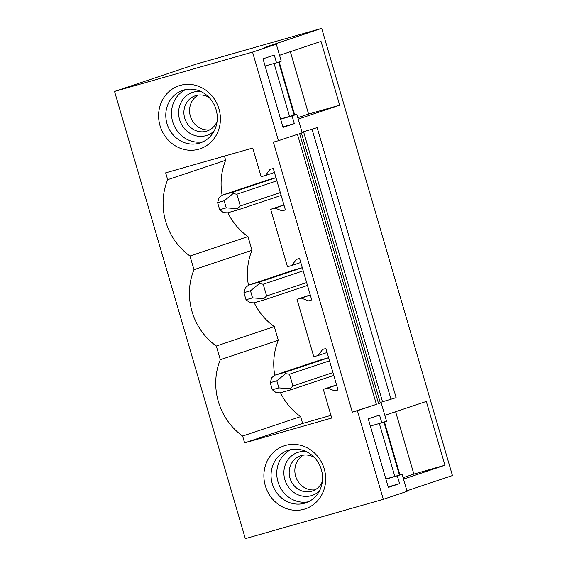 <?xml version="1.0" encoding="UTF-8"?>
<svg xmlns="http://www.w3.org/2000/svg" width="567" height="567" viewBox="0 0 567 567"><rect width="100%" height="100%" fill="white"/><g stroke="black" fill="none" stroke-linecap="round" stroke-linejoin="round"><path stroke-width="0.85" d="M383.32 499.314L357.416 410.721L352.341 412.174L273.379 142.147L278.454 140.701L252.549 52.107L114.548 91.443L245.32 538.65L383.32 499.314L407.063 491.362L402.095 474.352L385.929 479.2M114.548 91.443L195.955 64.184L321.68 28.35L452.452 475.557L406.9 490.809M227.842 212.753A60.924 56.168 -108.5 0 0 247.992 236.595L189.98 256.022A60.924 56.168 -108.5 0 1 167.662 179.689L165.663 172.85L252.754 148.03L261.146 176.727L265.448 175.501L269.998 169.405L273.273 168.477L285.399 209.932L282.125 210.867L274.988 208.103L270.679 209.329L279.07 238.034L287.469 266.738L291.771 265.512L296.321 259.417L299.596 258.481L311.722 299.943L308.448 300.879L301.304 298.114L297.002 299.341L305.393 328.045L313.785 356.742L318.094 355.516L322.644 349.421L325.919 348.492L338.038 389.947L334.764 390.883L327.627 388.119L323.318 389.345L331.716 418.049L244.625 442.877L302.629 423.45L330.937 415.384M189.98 256.022L193.985 269.694A60.924 56.168 -108.5 0 0 216.303 346.026L220.301 359.705A60.924 56.168 -108.5 0 0 242.619 436.037L244.625 442.877M317.095 501.292A33.233 30.639 -108.5 0 0 316.166 454.67A33.233 30.639 -108.5 0 0 272.465 453.373A33.233 30.639 -108.5 0 0 273.393 499.995A33.233 30.639 -108.5 0 0 317.095 501.292M183.559 149.319A33.233 30.639 -108.5 0 0 219.833 125.222A33.233 30.639 -108.5 0 0 195.445 85.284A33.233 30.639 -108.5 0 0 159.171 109.381A33.233 30.639 -108.5 0 0 183.559 149.319M357.416 410.721L376.41 404.363L352.341 412.174M252.549 52.107L276.292 44.162L281.267 61.172L276.519 62.76L274.265 55.049L263.003 58.819L283.053 127.391L294.316 123.62L292.062 115.916L296.81 114.321L302.197 132.749L299.624 133.614L378.579 403.633L381.159 402.776L386.545 421.203L381.797 422.791L379.543 415.079L368.281 418.85L388.331 487.422L399.593 483.651L397.339 475.947M278.454 140.701L297.448 134.336L376.41 404.363M394.83 476.422L379.351 423.485M276.292 44.162L264.016 47.656L321.68 28.35M289.553 116.391L274.074 63.454M297.788 117.674L308.583 114.059L339.683 105.193L321.028 41.405L279.552 55.297M339.683 105.193L298.199 119.084M294.16 115.08L278.652 62.044M302.034 132.196L317.166 127.632L396.127 397.658L380.209 402.478L301.417 133.011M399.437 475.111L383.93 422.075M403.073 477.705L413.86 474.09L444.967 465.224L426.313 401.436L384.83 415.327M444.967 465.224L403.484 479.115M317.166 127.632L302.041 132.21M312.077 129.333L391.039 399.359M224.163 200.789L217.615 202.653L219.684 209.74L226.233 207.876L224.163 200.789L233.009 193.645L233.243 192.022L222.384 195.112L265.803 180.575L275.966 177.677M224.447 156.095L225.666 160.263A60.924 56.168 -108.5 0 0 222.115 195.303M247.992 236.595L251.989 250.274A60.924 56.168 -108.5 0 0 248.438 285.314M254.165 302.757A60.924 56.168 -108.5 0 0 274.308 326.606L278.305 340.278A60.924 56.168 -108.5 0 0 274.761 375.319M280.488 392.768A60.924 56.168 -108.5 0 0 300.63 416.61L302.629 423.45M276.802 380.804L270.253 382.668L272.33 389.756L278.879 387.892L276.802 380.804L285.655 373.66L285.881 372.037L275.023 375.127L318.448 360.591L328.605 357.692M250.486 290.793L243.938 292.664L246.007 299.752L252.556 297.881L250.486 290.793L259.332 283.656L259.566 282.026L248.707 285.123L292.125 270.579L302.289 267.688M167.662 179.689L225.666 160.263M270.679 209.329L283.925 204.893M323.318 389.345L336.564 384.908M297.002 299.341L310.248 294.904M193.985 269.694L251.989 250.274M265.448 175.501L274.449 172.488M274.988 208.103L283.982 205.091M282.125 210.867L285.357 209.783M274.308 326.606L216.303 346.026M220.301 359.705L278.305 340.278M291.771 265.512L300.772 262.5M301.304 298.114L310.305 295.102M308.448 300.879L311.673 299.794M300.63 416.61L242.619 436.037M318.094 355.516L327.088 352.504M327.627 388.119L336.621 385.106M334.764 390.883L337.996 389.798M296.81 114.321L280.587 118.95M308.583 114.059L290.339 51.682M294.684 114.931L279.17 61.874M203.114 141.743A27.691 25.529 71.5 0 1 192.284 141.389A27.691 25.529 71.5 0 1 171.716 117.114A27.691 25.529 71.5 0 1 185.65 89.586M196.487 89.94A27.691 25.529 71.5 0 1 217.211 115.838A27.691 25.529 71.5 0 1 200.328 142.877A27.691 25.529 71.5 0 1 186.586 143.302A27.691 25.529 71.5 0 1 165.855 117.404A27.691 25.529 71.5 0 1 182.744 90.359A27.691 25.529 71.5 0 1 196.487 89.94M292.062 115.916L280.651 119.169M294.316 123.62L282.905 126.873M276.519 62.76L265.108 66.013M402.095 474.352L385.865 478.98M381.159 402.776L378.55 403.52M413.86 474.09L395.617 411.713M399.962 474.962L384.447 421.905M315.408 496.621A27.691 25.529 -108.5 0 0 318.392 462.792A27.691 25.529 -108.5 0 0 288.022 450.389A27.691 25.529 -108.5 0 0 278.22 456.683A27.691 25.529 -108.5 0 0 275.236 490.505A27.691 25.529 -108.5 0 0 305.606 502.908A27.691 25.529 -108.5 0 0 315.408 496.621M290.935 449.617A27.691 25.529 -108.5 0 0 283.918 454.777A27.691 25.529 -108.5 0 0 280.141 487.173A27.691 25.529 -108.5 0 0 308.398 501.774M381.797 422.791L370.386 426.044M399.593 483.651L388.182 486.904M222.384 195.112L219.124 197.607L217.615 202.653M233.009 193.645L236.871 194.219L240.309 205.97L237.41 208.677L238.423 209.733L281.154 195.431M226.233 207.876L237.41 208.677M219.684 209.74L223.518 212.639L227.565 212.831L238.423 209.733M236.871 194.219L276.887 180.816M240.309 205.97L280.325 192.567M233.243 192.022L275.973 177.712M248.707 285.123L245.44 287.611L243.938 292.664M259.332 283.656L263.194 284.223L266.632 295.974L263.726 298.689L264.746 299.745L307.477 285.435M252.556 297.881L263.726 298.689M246.007 299.752L249.834 302.643L253.888 302.842L264.746 299.745M263.194 284.223L303.203 270.828M266.632 295.974L306.641 282.579M259.566 282.026L302.296 267.716M275.023 375.127L271.763 377.622L270.253 382.668M285.655 373.66L289.51 374.234L292.948 385.985L290.049 388.693L291.062 389.749L333.8 375.446M278.879 387.892L290.049 388.693M272.33 389.756L276.157 392.655L280.204 392.846L291.062 389.749M289.51 374.234L329.526 360.832M292.948 385.985L332.964 372.583M285.881 372.037L328.619 357.727M200.909 91.542A22.652 20.887 -108.5 0 0 178.775 109.977A22.652 20.887 -108.5 0 0 195.622 135.719A22.652 20.887 -108.5 0 0 214.12 130.998M209.053 97.411A18.583 17.13 -108.5 0 0 204.496 95.49A18.583 17.13 -108.5 0 0 195.275 95.773A18.583 17.13 -108.5 0 0 183.942 113.917A18.583 17.13 -108.5 0 0 197.848 131.296A18.583 17.13 -108.5 0 0 207.075 131.012A18.583 17.13 -108.5 0 0 217.083 121.409M209.818 129.793A18.583 17.13 71.5 0 1 203.518 129.396A18.583 17.13 71.5 0 1 189.796 113.634A18.583 17.13 71.5 0 1 198.195 95.093M306.187 451.573A22.652 20.887 -108.5 0 0 289.744 457.59A22.652 20.887 -108.5 0 0 289.992 488.952A22.652 20.887 -108.5 0 0 319.398 491.029M322.368 481.44A18.583 17.13 71.5 0 1 318.93 486.819A18.583 17.13 71.5 0 1 312.353 491.043A18.583 17.13 71.5 0 1 291.97 482.723A18.583 17.13 71.5 0 1 293.975 460.028A18.583 17.13 71.5 0 1 300.553 455.804A18.583 17.13 71.5 0 1 314.331 457.441M303.48 455.124A18.583 17.13 -108.5 0 0 299.645 458.129A18.583 17.13 -108.5 0 0 296.874 479.391A18.583 17.13 -108.5 0 0 315.096 489.824M382.527 401.783L303.565 131.764"/></g></svg>
